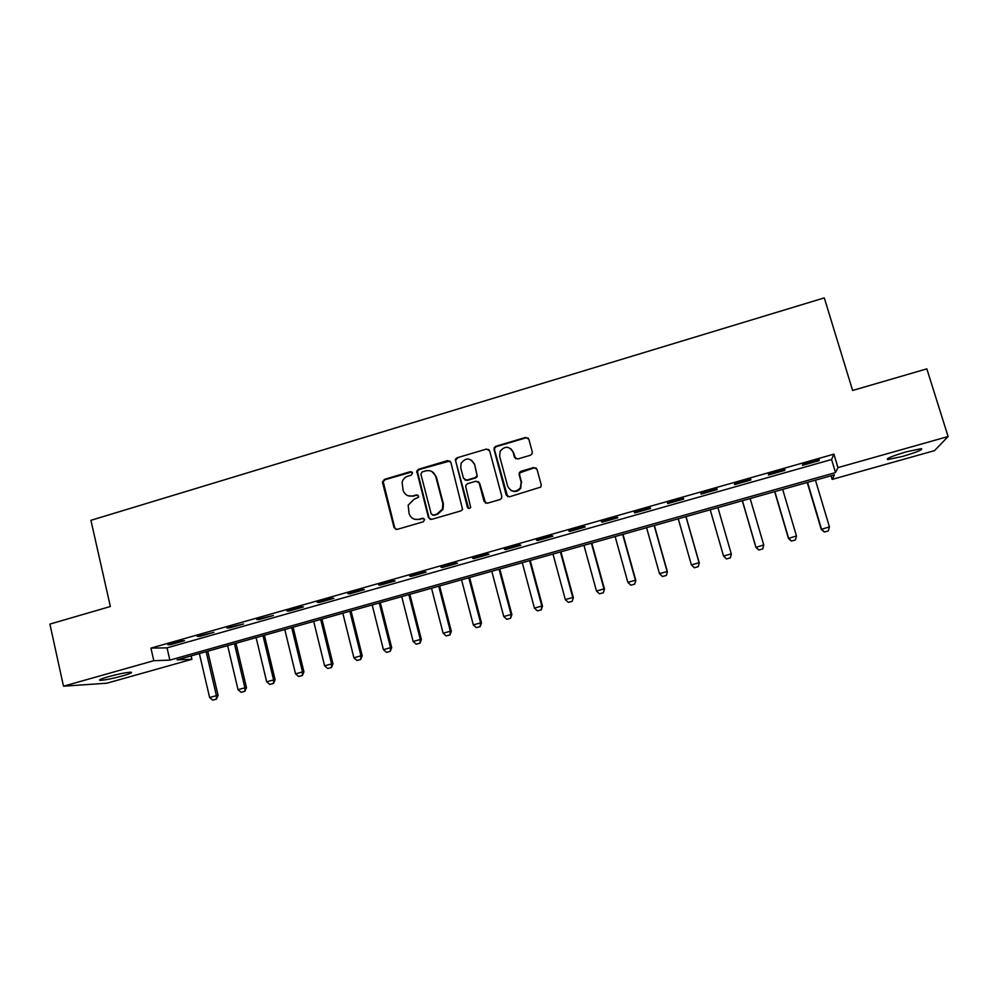 <?xml version="1.0" encoding="UTF-8"?>
<svg xmlns="http://www.w3.org/2000/svg" width="998" height="998" viewBox="0 0 998 998"><rect width="100%" height="100%" fill="white"/><g stroke="black" fill="none" stroke-linecap="round" stroke-linejoin="round"><path stroke-width="1.5" d="M412.536 472.902L410.365 471.667L384.355 479.402L382.546 482.608L394.048 527.605L397.142 529.402L423.339 521.792L424.612 519.534L422.428 518.274L419.035 519.259C414.12 520.158 410.789 518.249 409.068 513.521L408.182 505.175L413.908 499.424L418.536 497.204L418.561 496.168L416.378 494.921L412.997 495.906C408.095 496.829 404.789 494.933 403.067 490.218L402.107 482.221C403.005 479.177 404.939 477.156 407.895 476.158L411.276 475.16L412.536 472.902M411.925 471.954L385.041 479.701L383.207 481.735L394.721 527.805L396.081 529.476M423.813 518.449L419.035 519.259M417.863 495.145L412.997 495.906M902.629 456.41L887.733 459.554C885.65 458.756 891.863 456.173 906.384 451.807L921.366 448.638C923.3 449.512 917.062 452.094 902.629 456.41M122.717 675.858C112.5 678.615 105.015 680.112 100.274 680.362C98.141 680.112 100.823 678.902 108.333 676.706C118.662 673.937 126.147 672.44 130.825 672.203C132.946 672.452 130.239 673.675 122.717 675.858M530.437 455.238L531.996 454.028L532.296 451.957L528.828 439.195L525.609 437.423L495.869 446.268L494.222 447.665L494.035 449.524L506.211 495.008L509.417 496.817L540.841 487.061L541.228 484.828L537.011 469.322L533.78 467.526L520.968 471.281L519.409 472.491L519.122 474.561L521.193 482.234L520.332 487.91C515.267 492.775 511.038 492.201 507.658 486.176L499.624 456.223L500.173 451.146C505.1 445.682 509.404 446.056 513.109 452.231L514.444 457.221L517.663 459.005L530.437 455.238M63.498 686.2L49.9 624.099L110.354 606.51L90.93 520.32L824.286 297.891L852.616 390.468L926.83 368.861L948.1 436.525L934.54 450.622L832.17 479.389L834.415 474.823L177.07 659.853L191.915 659.304L106.848 683.206L63.498 686.2L153.804 660.701L169.86 660.115L835.513 472.59L837.971 467.613L948.1 436.525M150.935 648.114L167.04 647.852L831.571 459.504L833.904 454.14L150.935 648.114L153.804 660.701M833.904 454.14L837.971 467.613M450.846 462.336L447.703 460.577L418.549 469.235L416.752 471.056L428.441 517.613L431.573 519.409L460.926 510.889L462.585 509.479L450.846 462.336M457.022 457.808L486.463 449.063L489.644 450.822L501.794 496.293L501.507 498.339L499.948 499.561L487.236 503.254L484.055 501.445L479.152 482.995L475.984 481.198L467.6 483.656L465.929 485.115L465.779 486.912L470.694 507.433C469.409 508.855 468.287 508.755 467.338 507.121L455.288 459.404L457.022 457.808L486.463 449.063M170.483 644.683L184.505 640.704L181.91 640.704L167.826 644.708L170.483 644.683L170.321 643.997M199.762 636.375L213.896 632.358L197.23 636.362L199.762 636.375L199.6 635.689M229.278 627.991L243.524 623.95L226.87 627.942L229.278 627.991L229.116 627.318M259.018 619.558L273.377 615.479L256.736 619.471L259.018 619.558L258.856 618.872M288.983 611.05L303.454 606.946L301.371 606.796L286.838 610.926L288.983 611.05L288.821 610.364M319.198 602.48L333.781 598.351L331.835 598.164L317.177 602.318L319.198 602.48L319.023 601.794M349.649 593.847L364.345 589.668L362.524 589.444L347.766 593.635L349.649 593.847L349.475 593.149M380.325 585.14L395.146 580.936L393.462 580.661L378.591 584.89L380.325 585.14L380.151 584.441M411.263 576.357L426.196 572.128L424.649 571.817L409.654 576.071L411.263 576.357L411.076 575.659M442.438 567.513L457.496 563.246L456.098 562.884L440.966 567.176L442.438 567.513L442.251 566.814M473.863 558.606L489.032 554.289L487.785 553.89L472.541 558.219L473.863 558.606L473.676 557.894M505.537 549.611L520.831 545.27L519.733 544.833L504.364 549.187L505.537 549.611L505.35 548.912M537.473 540.554L552.892 536.176L551.931 535.689L536.45 540.08L537.473 540.554L537.286 539.843M569.671 531.423L585.215 527.006L584.404 526.47L568.785 530.911L569.671 531.423L569.471 530.711M602.118 522.216L617.787 517.762L617.138 517.176L601.395 521.655L602.118 522.216L601.919 521.505M634.84 512.922L650.634 508.444L650.147 507.82L634.266 512.323L634.84 512.922L634.641 512.211M667.824 503.566L683.755 499.05L683.418 498.376L667.413 502.917L667.824 503.566L667.625 502.855M701.083 494.135L717.15 489.581L716.963 488.845L700.833 493.424L701.083 494.135L700.883 493.411M734.615 484.616L750.808 480.026L750.795 479.252L734.528 483.868L734.615 484.616M768.423 475.023L784.752 470.395L784.915 469.559L768.497 474.225L768.423 475.023M802.517 465.355L818.984 460.677L819.308 459.804L802.766 464.494L802.517 465.355M831.072 475.759L832.17 479.389M191.129 655.898L191.915 659.304M167.04 647.852L169.86 660.115M831.571 459.504L835.513 472.59M717.15 489.581L716.938 488.858M750.808 480.026L750.596 479.302M784.752 470.395L784.54 469.671M818.984 460.677L818.772 459.953M408.057 495.769L413.634 496.181M414.482 519.234L419.659 519.484M449.961 460.989L419.172 469.559L417.389 471.368L429.053 517.837L430.325 519.447M422.166 471.929L420.894 474.187L431.186 513.833L433.382 515.093L436.974 514.045L442.438 509.117L442.825 503.666L435.739 476.533C433.98 471.817 430.649 469.933 425.734 470.869L422.166 471.929M432.583 515.13L433.382 515.093M431.984 471.58L436.338 476.844L443.411 503.915L443.025 509.354L437.573 514.282L433.993 515.317M488.908 449.611L486.974 449.412M478.217 481.597L479.676 483.281L485.627 503.192M457.583 458.144L455.861 459.741L455.762 461.388L468.598 508.394M474.087 463.908C470.17 457.571 465.817 457.371 461.064 463.322L460.739 467.862L463.509 478.354L466.677 480.138L475.048 477.668L476.707 476.246L476.882 474.412L474.624 464.245L471.443 460.09M465.018 480.063L466.677 480.138M474.624 464.245L477.231 476.557L475.572 477.98L467.214 480.437M510.951 448.826L513.558 452.593L515.604 458.756M510.951 490.405C514.781 492.413 518.049 491.677 520.769 488.197L521.193 482.234M536.313 468.137L534.192 467.85L519.858 472.803L519.571 474.873L521.642 482.533M528.266 438.159L526.046 437.81L496.355 446.63L494.709 448.027L494.521 449.886L507.658 496.692M199.363 653.578L209.617 697.515L216.416 695.643L206.137 651.669M216.154 699.174L212.749 700.109L216.429 699.136L216.416 695.643L218.1 695.456L207.746 651.22M209.617 697.515L212.749 700.109M216.429 699.136L218.1 695.456M227.631 645.619L238.035 689.693L244.897 687.797L234.443 643.698M244.597 691.352L241.167 692.3L244.859 691.327L244.897 687.797L246.494 687.647L235.977 643.273M238.035 689.693L241.167 692.3M244.859 691.327L246.494 687.647M256.112 637.597L266.678 681.796L273.589 679.9L262.973 635.664M273.252 683.48L269.797 684.428L273.502 683.455L273.589 679.9L275.099 679.775L264.42 635.264M266.678 681.796L269.797 684.428M273.502 683.455L275.099 679.775M284.792 629.526L295.533 673.862L302.494 671.941L291.715 627.58M302.12 675.546L298.639 676.494L302.357 675.521L302.494 671.941L303.928 671.841L293.075 627.193M295.533 673.862L298.639 676.494M302.357 675.521L303.928 671.841M313.696 621.392L324.599 665.853L331.61 663.92L320.67 619.434M331.211 667.55L327.706 668.51L331.436 667.525L331.61 663.92L332.958 663.845L321.942 619.072M324.599 665.853L327.706 668.51M331.436 667.525L332.958 663.845M342.825 613.196L353.903 657.782L360.964 655.836L349.849 611.213M360.515 659.491L356.985 660.464L360.727 659.478L360.964 655.836L362.212 655.786L351.022 610.888M353.903 657.782L356.985 660.464M360.727 659.478L362.212 655.786M372.167 604.938L383.419 649.661L390.53 647.702L379.24 602.942M390.043 651.37L386.488 652.343L390.243 651.37L390.53 647.702L391.69 647.677L380.325 602.642M383.419 649.661L386.488 652.343M390.243 651.37L391.69 647.677M401.732 596.617L413.147 641.477L420.32 639.493L408.856 594.608M419.796 643.186L416.216 644.172L419.983 643.186L420.32 639.493L421.393 639.493L409.854 594.321M413.147 641.477L416.216 644.172M419.983 643.186L421.393 639.493M431.523 588.234L443.124 633.219L450.348 631.235L438.708 586.2M449.786 634.953L446.168 635.938L449.948 634.953L450.348 631.235L451.333 631.26L439.607 585.951M443.124 633.219L446.168 635.938M449.948 634.953L451.333 631.26M461.538 579.776L473.314 624.91L480.599 622.902L468.773 577.742M480.001 626.644L476.358 627.642L480.138 626.657L480.599 622.902L481.485 622.952L469.584 577.518M473.314 624.91L476.358 627.642M480.138 626.657L481.485 622.952M491.789 571.268L503.753 616.527L511.088 614.506L499.075 569.209M510.44 618.273L506.772 619.284L510.577 618.286L511.088 614.506L511.874 614.581L499.798 569.01M503.753 616.527L506.772 619.284M510.577 618.286L511.874 614.581M522.266 562.685L534.417 608.081L541.814 606.048L529.614 560.614M541.128 609.84L537.423 610.851L541.24 609.853L541.814 606.048L542.5 606.148L530.237 560.439M534.417 608.081L537.423 610.851M541.24 609.853L542.5 606.148M552.979 554.04L565.317 599.573L572.777 597.515L560.389 551.956M572.041 601.345L568.324 602.368L572.141 601.357L573.363 597.652L560.913 551.807M565.317 599.573L568.324 602.368M572.141 601.357L573.363 597.652M583.942 545.32L596.467 591.003L603.977 588.932L591.402 543.224M603.204 592.775L599.449 593.81L603.291 592.8L604.476 589.094L591.826 543.112M596.467 591.003L599.449 593.81M603.291 592.8L604.476 589.094M615.142 536.537L627.854 582.358L635.427 580.275L622.665 534.429M634.616 584.142L630.836 585.177L634.678 584.167L635.826 580.462L622.977 534.342M627.854 582.358L630.836 585.177M634.678 584.167L635.826 580.462M646.579 527.692L659.491 573.638L667.126 571.542L654.164 525.559M667.413 571.767L666.315 575.472L662.447 576.495L666.315 575.472L667.413 571.767L654.376 525.497M659.491 573.638L662.447 576.495M694.359 567.762L698.163 566.677L694.359 567.762L691.377 564.868L699.074 562.747L685.913 516.627M698.163 566.677L699.261 562.997L686.013 516.59M678.266 518.773L691.377 564.868L694.321 567.725M698.201 566.714L699.261 562.997M726.469 558.942L730.324 557.832L726.469 558.942L723.525 556.011L731.272 553.878L717.911 507.608M730.324 557.832L731.347 554.164L730.336 557.882M710.214 509.778L723.525 556.011L726.444 558.892M742.312 500.746L755.91 547.403L763.732 544.945L750.159 498.538M762.734 548.925L763.732 544.945L762.734 548.975L758.829 549.998L762.734 548.975M742.4 500.722L755.923 547.091L758.829 549.998L755.91 547.403M774.648 491.64L788.457 538.446L796.454 535.938L782.669 489.382M791.451 541.078L795.406 539.943L791.451 541.078L788.457 538.446M774.847 491.59L788.57 538.109L791.464 541.028M796.454 535.938L795.406 539.943M807.245 482.471L821.254 529.414L829.425 526.857L815.441 480.163M824.336 532.046L828.34 530.886L824.336 532.046L821.254 529.414M807.557 482.383L821.491 529.04L824.373 531.984M829.425 526.857L828.34 530.886M411.014 471.979L410.365 471.667M423.052 518.498L422.428 518.274M417.014 495.183L416.378 494.921M394.721 527.805L394.048 527.605M383.244 482.907L382.546 482.608M385.041 479.701L384.355 479.402M417.364 472.778L416.727 472.466M419.172 469.559L418.549 469.235M887.733 459.554L887.447 458.643M100.274 680.362L100.099 679.538M383.207 481.735L382.521 481.435M417.389 471.368L416.752 471.056"/></g></svg>
